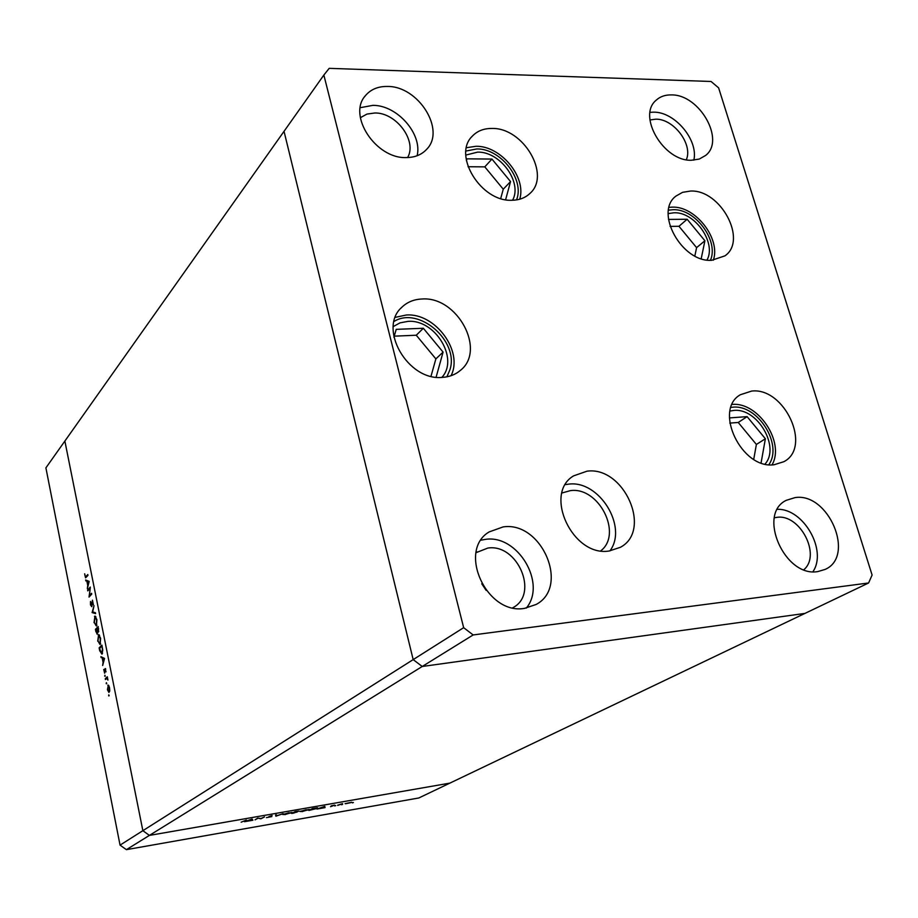 <?xml version="1.0" encoding="UTF-8"?>
<svg xmlns="http://www.w3.org/2000/svg" width="918" height="918" viewBox="0 0 918 918"><rect width="100%" height="100%" fill="white"/><g stroke="black" fill="none" stroke-linecap="round" stroke-linejoin="round"><path stroke-width="1.38" d="M323.859 75.047L284.029 131.331L413.18 659.617L120.051 845.122L45.9 467.859L64.868 441.065L142.864 830.687L64.868 441.065L284.029 131.331L413.18 659.617L422.234 666.479L413.18 659.617L463.659 627.671L473.16 634.946L868.6 582.976L872.1 575.024L718.622 87.864L711.06 81.484L329.195 68.345L323.859 75.047L463.659 627.671M473.16 634.946L422.234 666.479L804.914 613.419L422.234 666.479L149.404 835.403L142.864 830.687L149.404 835.403L126.386 849.655L120.051 845.122M868.6 582.976L449.877 783.123L149.404 835.403L449.877 783.123L418.792 797.983L126.386 849.655M257.786 818.351L255.055 819.854L257.74 818.076L260.999 818.535L264.533 816.882L260.861 818.845L257.728 818.076M271.797 816.607L266.45 817.617L271.017 816.745L268.963 816.527L272.107 815.528L269.823 816.32L271.739 816.366M275.859 816.217L275.584 814.955L276.433 814.817L276.548 815.827L283.1 813.646L275.859 816.217L275.595 815.023M285.257 814.61L282.526 814.404L292.073 812.419L285.223 814.484M302.515 811.592L299.865 811.386L309.332 809.401L302.481 811.466M316.962 809.033L324.811 806.371L325.029 807.622L316.962 809.033M352.328 802.871L353.407 802.527L352.282 802.711M345.111 803.652L351.766 802.252L345.111 803.652M341.485 804.765L342.563 804.42L341.439 804.604M337.698 805.407L342.563 803.64L337.652 805.178M334.68 805.958L335.759 805.614L334.645 805.786M331.214 805.843L334.691 805.12L330.549 806.681L332.454 806.015L331.214 805.843M317.662 808.288L308.861 810.456L312.522 808.517L317.548 807.76M293.989 813.05L291.66 813.463L295.263 811.523L298.981 811.053L293.967 812.923M244.509 821.702L252.163 819.04L252.909 820.233L244.509 821.702M241.159 822.184L246.345 820.061L241.159 822.184M89.895 588.541L87.784 590.871L87.612 590.045L90.308 587.084L89.425 595.633L91.548 593.315L91.72 594.141L89.012 597.079L90.205 588.507M91.731 606.695L90.48 604.859L90.515 601.439L91.57 605.869L92.466 600.165L93.372 604.813L92.431 601.095L91.731 606.695M92.11 612.581L94.026 605.696L92.672 611.916L95.426 612.731L95.598 613.614L92.11 612.581L94.152 612.352M94.038 622.691L94.956 616.116L96.895 619.639L96.436 626.053L94.37 622.656M97.71 641.166L98.628 634.613L100.601 638.194L100.131 644.585L98.042 641.12M100.888 656.668L104.549 658.413L102.644 665.504L103.08 662.371L102.242 658.137L100.888 656.668M108.645 695.867L108.794 694.846L109.162 695.798M107.773 685.207L108.691 685.494L109.552 687.8L109.735 690.726L108.909 692.459L107.429 689.728L108.324 685.138M106.224 683.703L106.373 682.682L106.74 683.635M105.432 679.527L105.272 678.689L107.314 676.795L107.934 680.077L106.855 678.391L105.432 679.527M104.744 676.256L104.893 675.235L105.26 676.199M105.088 668.602L106.029 671.861L105.272 669.44L104.652 673.215L103.723 669.474L104.56 672.343L105.409 668.568M102.001 654.167L99.706 650.736L99.133 647.856L101.898 645.125L102.759 650.07L102.001 654.167M95.942 631.836L95.438 629.346L98.18 626.546L98.456 631.986L97.652 631.515L97.067 634.131L96.275 631.802M85.615 580.004L89.184 581.45L87.336 588.645L87.749 585.454L86.923 581.323L85.615 580.004M85.087 576.068L85.546 576.917L87.807 574.53L87.967 575.356L85.558 577.835L84.674 573.784L85.087 576.068M109.024 691.484L109.299 688.03L108.175 685.953L107.681 689.498L108.806 691.587L109.632 691.403M106.591 678.517L105.272 678.689M107.509 678.31L106.855 678.391M105.765 669.096L104.836 669.211M103.608 657.965L102.242 658.137M102.437 657.414L101.072 657.586M103.275 661.66L104.009 658.986L102.609 658.321L103.723 661.603M103.986 658.149L102.609 658.321M100.28 647.718L99.133 647.856M101.772 646.249L99.58 648.406L101.462 653.524L102.403 649.841L102.105 646.203M102.529 653.249L101.829 653.329M99.029 634.74L98.169 634.843M99.959 643.747L100.314 638.515L98.708 635.497L97.985 640.856L99.603 643.931L100.624 643.667M96.551 629.22L95.438 629.346M98.719 631.389L97.652 631.515M98.295 628.796L98.065 627.66L97.182 628.566L98.146 631.228L98.628 628.75M97.01 629.404L95.885 629.886L97.01 633.236L97.342 629.358M97.916 631.091L97.331 631.159M95.369 616.253L94.485 616.357M96.264 625.215L96.62 619.971L95.036 616.988L94.302 622.37L95.897 625.41L96.918 625.147M93.854 612.272L92.075 612.467M88.621 589.941L87.612 590.045M90.446 595.518L89.425 595.633M88.656 581.14L86.923 581.323M87.52 580.715L85.799 580.899M87.933 584.72L88.644 581.966L87.29 581.461L88.358 584.674M89.012 581.278L87.29 581.461M350.699 802.676L345.627 803.743L350.699 802.676M324.743 806.383L325.029 807.622M321.036 807.645L324.134 807.37M324.111 807.243L321.07 807.771M312.912 808.586L309.997 810.124L317.249 808.092L312.889 808.46M308.161 809.928L305.935 809.768L300.347 811.546L308.161 809.928M296.721 811.409L294.517 812.212L298.029 811.374L296.698 811.283M294.655 812.315L292.808 813.13L297.122 812.04L294.632 812.189M290.903 812.935L288.619 812.786L283.031 814.564L290.903 812.935M276.329 814.828L276.548 815.827M251.784 819.177L252.048 820.382M251.681 819.212L251.842 819.992M251.784 819.877L248.617 820.428L251.784 819.877L251.647 819.223M761.091 462.879L765.382 438.758L747.103 416.634L729.42 417.919M753.724 459.356L756.386 444.45L765.382 438.758M756.386 444.45L738.233 422.475L729.787 423.095M738.233 422.475L747.103 416.634M701.214 258.681L704.909 240.757L687.157 219.253L668.499 219.425M694.846 255.996L696.59 247.642L678.964 226.287L670.06 226.39M678.964 226.287L687.157 219.253M696.59 247.642L704.909 240.757M505.623 199.711L510.557 181.569L491.956 159.066L466.929 158.837L466.413 160.65M500.712 198.517L503.259 189.2L510.557 181.569M503.259 189.2L484.796 166.858L468.031 166.743M484.796 166.858L491.956 159.066M436.107 377.195L443.084 352.11L423.336 328.265L396.232 329.355L393.914 337.216M431.001 376.265L435.866 358.892L416.267 335.231L423.336 328.265M435.866 358.892L443.084 352.11M416.267 335.231L394.235 336.16M512.565 200.25C522.709 182.407 500.172 151.401 477.624 152.124L465.805 155.073M441.822 377.413C459.321 358.892 435.109 319.028 407.936 321.38L400.03 322.861L393.26 326.567M600.774 550.834C622.943 533.92 598.811 486.46 570.388 490.637L561.965 492.989M765.061 464.038C780.449 446.928 757.201 407.477 733.643 410.461L730.039 411.034M707.009 260.012C716.729 242.88 694.8 211.622 673.95 212.781L668.201 213.607M713.309 260.207C720.974 238.852 695.534 205.999 672.24 207.135L669.107 207.342M711.691 260.299C681.971 262.686 653.995 212.115 675.946 196.085L682.579 192.332L690.531 191.047C720.641 189.429 747.837 240.298 724.933 255.858L711.691 260.299M774.161 464.726C741.687 469.603 713.137 409.898 740.356 394.74L751.658 391.068C784.511 387.052 812.258 447.146 783.892 461.685L774.161 464.726M609.908 550.915C628.199 526.737 599.052 479.85 568.609 484.153L565.419 484.612M609.139 551.007C572.798 557.203 543.077 493.723 573.566 475.88L587.004 471.186C623.942 465.965 652.595 530.363 620.419 547.289L609.139 551.007M451.036 375.726C463.636 351.261 435.224 312.74 406.307 315.012L395.314 317.341M442.338 377.39C407.81 381.177 377.459 328.082 401.935 307.163C407.317 302.045 414.007 299.325 422.016 299.004C457.267 296.124 486.54 350.263 460.331 370.436C455.385 374.624 449.384 376.942 442.338 377.39M519.726 199.206C526.68 177.105 500.735 145.675 476.017 146.283L466.447 147.706M511.865 200.262C481.043 201.994 452.195 154.981 472.345 136.128C477.326 130.941 483.855 128.382 491.956 128.451C523.317 127.51 551.27 175.086 529.927 193.446C525.234 197.886 519.209 200.17 511.865 200.262M671.414 94.91C665.229 94.772 660.145 96.551 656.14 100.234C636.931 115.794 663.748 161.545 691.484 160.248L699.252 159.066L705.598 155.463C725.61 140.27 699.505 94.302 671.414 94.91M693.836 160.168C698.575 140.156 674.948 111.847 653.742 112.157L650.082 112.329M503.133 526.909L489.087 531.947C457.175 550.766 486.769 615.312 524.534 608.37L536.123 604.469C570.009 586.774 541.62 520.942 503.133 526.909M526.289 608.106C547.025 583.515 517.741 534.356 485.553 539.359L481.043 540.163M387.465 86.453C378.067 86.303 370.7 89.379 365.398 95.69C347.291 115.358 375.806 158.814 406.146 157.586C414.752 157.54 421.603 154.786 426.675 149.301C446.022 130.092 418.39 85.994 387.465 86.453M417.128 155.739C422.544 133.994 397.242 105.122 372.915 105.352L360.258 107.681M795.114 497.59L786.278 500.321C756.845 514.023 784.741 577.766 817.846 571.57L825.087 569.435C855.691 556.388 828.575 492.266 795.114 497.59M774.39 517.786L776.754 517.373C799.842 513.529 821.461 554.965 803.881 569.688M407.592 157.563C417.403 141.108 396.45 112.57 374.9 112.983L366.936 114.084L360.361 117.699M512.737 607.796L513.208 607.521C539.21 593.739 517.431 543.307 487.814 548.069L476.063 552.682M649.944 119.971L655.865 119.179C673.823 118.778 693.136 144.482 686.331 159.732M481.766 583.791L486.161 590.4M812.923 571.707C827.554 550.49 803.502 508.423 777.431 509.318M772.049 464.829C785.2 442.407 758.153 401.625 732.139 404.459M86.992 576.447L86.017 576.55M768.848 464.669C783.203 444.564 757.637 404.115 732.656 407.213L730.992 407.385M710.44 260.299C719.15 240.826 695.259 208.558 673.02 209.717L668.522 210.165M516.501 199.906C525.027 179.653 500.539 148.28 476.752 148.957L465.942 151.045M446.894 376.828L449.946 369.736C459.425 341.175 418.7 305.809 394.051 321.461M108.852 691.575L109.621 691.472M108.175 685.953L108.921 685.849M101.531 653.513L102.472 653.398M99.672 643.92L100.578 643.816M98.708 635.497L99.614 635.382M98.18 631.228L98.765 631.159M97.033 633.236L97.641 633.168M95.977 625.399L96.86 625.296M95.036 616.988L95.931 616.885M91.467 605.937L92.041 605.869M85.546 576.917L86.682 576.802M675.946 196.085L675.35 196.613M573.566 475.88L572.752 476.453M401.935 307.163L400.891 308.241M472.345 136.128L471.565 137.023M488.124 532.635L489.087 531.947M364.561 96.792L365.398 95.69M476.442 552.395L477.176 551.89"/></g></svg>
